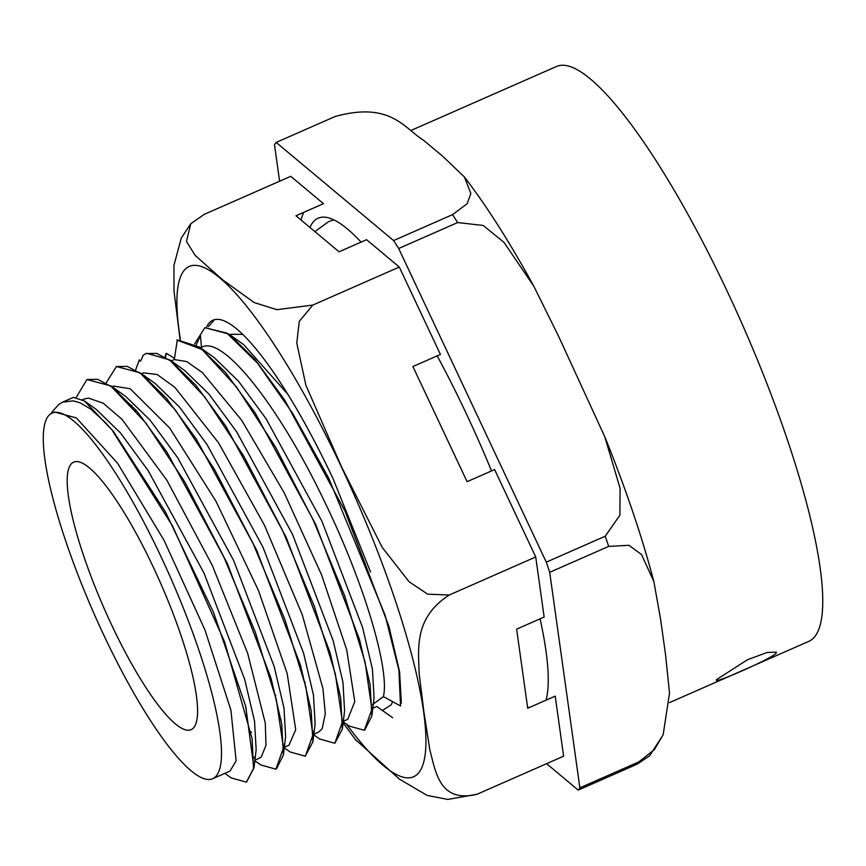<?xml version="1.0" encoding="UTF-8"?>
<svg xmlns="http://www.w3.org/2000/svg" width="866" height="866" viewBox="0 0 866 866"><rect width="100%" height="100%" fill="white"/><g stroke="black" fill="none" stroke-linecap="round" stroke-linejoin="round"><path stroke-width="1.3" d="M165.536 357.095L166.402 353.296L174.499 358.351M196.268 344.906L200.425 335.423L201.486 347.407C222.497 334.233 279.112 406.555 323.776 500.007C364.294 582.84 389.981 670.208 383.389 696.643L400.525 705.963L398.901 670.154L385.121 615.25L328.658 478.086L292.74 413.515L257.364 363.006L226.849 333.096L204.852 327.673L228.862 334.049L254.896 359.39L284.741 400.146L345.112 511.308L388.964 626.475L399.605 671.864L401.326 703.095M364.705 730.114L371.871 715.976L370.107 684.703L359.455 639.325L315.614 524.233L255.297 413.147L225.474 372.412L199.44 347.05L177.314 339.894L174.315 359.542L171.176 360.873M313.763 734.812L319.576 738.969L334.839 743.245L342.406 721.908L335.304 673.802L314.304 606.362L282.316 529.96L243.941 456.382L204.755 396.953L170.418 360.797L156.67 353.404L145.889 353.577L143.074 355.309C141.039 361.154 139.783 362.659 139.307 359.855L139.578 360.884M139.296 359.845L140.389 361.079M52.599 411.274L58.845 404.4L62.644 402.16L73.123 400.839L80.062 402.787L90.973 409.217L105.414 422.63L113.392 431.409L165.384 511.838L213.523 612.446L245.684 706.201L253.954 767.915L246.529 782.063M86.871 379.546L111 385.944L137.055 411.328L166.9 452.095L227.249 563.279L271.069 678.403L281.71 723.792L283.409 754.979L276.427 768.921M116.542 366.513L140.379 372.91L166.402 398.198L196.246 438.943L256.607 550.051L300.491 665.218L311.154 710.64L312.897 741.902L305.135 756.299M136.135 410.874L136.038 410.138M113.002 431.582L172.594 526.084L224.651 641.977L252.093 738.633L253.5 768.553L246.399 782.117L231.254 777.939L224.846 773.349M76.446 397.083L86.936 379.514L97.706 379.319L111.465 386.745L145.791 422.879L184.988 482.308L223.363 555.896L255.34 632.299L276.341 699.728L283.453 747.834L275.886 769.181L260.612 764.873L254.821 760.738M106.193 382.804L116.423 366.567L127.194 366.361L140.941 373.755L175.268 409.889L214.465 469.361L252.829 542.939L284.817 619.32L305.828 686.77L312.94 734.898L305.352 756.202L290.207 752.002L284.286 747.759M135.659 410.322L135.572 409.586M135.681 369.836L139.307 359.855M165.157 356.868L166.012 353.48M146.711 353.252L169.888 359.953L195.933 385.305L225.777 426.061L286.159 537.245L330.011 652.401L340.663 697.812L342.373 729.031L334.839 743.245M176.924 340.067L202.103 349.518L236.57 387.07L275.475 446.975L313.275 520.185L344.603 595.678L365.073 662.068L371.893 709.33L364.315 730.287L349.106 726.033L343.25 721.833M194.623 343.91L204.852 327.673M51.137 413.58A326.807 70.362 -26.5 0 1 52.599 411.263M275.085 694.705L275.778 695.69M318.471 732.171L322.184 728.761L325.313 713.714L322.942 688.578L302.234 614.687L264.563 525.413L218.557 442.829L174.889 387.362L157.19 374.523L143.659 372.845L142.446 373.365M131.924 405.429L131.924 406.035M245.63 707.695L246.312 708.68M284.362 747.185L288.995 745.139L295.717 729.692L287.166 673.445L258.447 590.471L216.013 501.306L169.671 427.988L130.16 388.715L113.522 386.106M259.172 758.259L261.196 757.09L265.97 745.377L265.299 723.197L247.708 653.44L212.159 565.119L166.759 480.078L122.03 419.361L103.249 403.22L88.343 398.057L83.775 399.172M212.776 778.664A199.656 42.282 -113.7 0 0 171.111 578.878A199.656 42.282 -113.7 0 0 52.025 413.136A199.656 42.282 -113.7 0 0 47.976 416.481A199.656 42.282 -113.7 0 0 98.583 623.845A199.656 42.282 -113.7 0 0 212.776 778.664L230.042 771.065L236.126 760.857L230.919 710.152L204.982 630.037L164.064 540.362L117.614 463.299L76.403 417.932L54.569 412.032M304.583 681.758L305.254 682.722M347.753 719.3L354.779 701.655L346.703 649.738L321.6 574.927L284.189 492.765L241.69 420.302L202.395 372.596L186.677 361.566L174.315 359.542M84.446 400.98L96.343 409.488L120.536 433L148.205 470.671L204.095 573.27L244.677 679.355L254.528 721.075L256.163 749.729L253.954 767.915M254.333 757.155L253.954 757.967M117.57 391.659L118.88 392.287M111 385.944L125.895 396.596L150.089 420.129L177.768 457.833L233.647 560.454L274.176 666.495L284.026 708.215L285.618 736.793L283.409 754.979M283.81 744.23L283.442 745.031M251.476 732.376L250.945 731.759M146.993 378.659L148.281 379.276M140.379 372.91L155.274 383.573L179.446 407.009L207.115 444.691L263.015 547.247L303.609 653.332L313.47 695.084L315.116 723.727L312.897 741.902M313.297 731.196L312.918 732.019M280.974 719.44L280.432 718.812M113.392 431.409L84.446 400.99L73.469 397.375L62.633 402.138M169.888 359.953L184.772 370.605L208.966 394.117L236.645 431.798L292.556 534.419L333.118 640.504L342.979 682.246L344.581 710.845L342.373 729.031M310.439 706.45L309.898 705.833M392.666 717.719L376.775 706.504L372.802 708.291M372.542 704.556L383.389 696.643M242.621 334.395L231.428 334.244L229.999 334.871M199.44 347.05L214.324 357.701L238.507 381.224L266.154 418.884L322.011 521.419L362.573 627.439L372.423 669.147L374.08 697.801L371.871 715.976M228.862 334.049L243.757 344.711L287.609 394.03M717.145 679.204L747.499 659.719L767.244 652.444L776.391 652.141L776.098 653.278C770.978 659.048 708.399 686.565 717.145 679.204L716.777 680.2M669.526 702.607L809.028 641.262A313.903 66.487 -113.7 0 0 743.526 327.153A313.903 66.487 -113.7 0 0 556.297 66.563L411.274 130.344M361.09 242.112A270.982 57.394 -113.7 0 0 314.856 220.289A270.982 57.394 -113.7 0 0 312.594 222.757A270.982 57.394 -113.7 0 0 309.952 227.466M546.078 700.161A270.982 57.394 -113.7 0 0 540.07 618.822M491.542 470.92A270.982 57.394 -113.7 0 0 437.178 355.872M276.167 142.425L335.131 116.499C390.588 101.203 404.032 128.157 423.452 140.195L442.829 156.378L464.392 176.967L470.844 193.486L467.12 203.77L452.55 214.638L393.597 240.564L276.167 142.425A359.163 76.067 -113.7 0 0 274.49 144.687L279.61 181.232M546.598 763.682L578.196 790.095L637.159 764.169L649.565 755.856M549.704 572.318L608.668 546.392L628.965 545.309L641.5 554.511L653.852 581.497L660.563 619.093L665.543 654.653L669.515 693.179L663.161 734.714L654.371 749.631L638.837 761.907L579.874 787.843L549.704 572.318A359.163 76.067 -113.7 0 0 546.284 562.142L398.696 248.488L457.649 222.562L483.174 225.441L503.958 242.35L533.748 286.126L558.57 336.225L604.804 436.81L620.099 488.359L619.894 515.183L605.247 536.216L546.284 562.142M398.696 248.488A359.163 76.067 -113.7 0 0 393.597 240.564M578.196 790.095A359.163 76.067 -113.7 0 0 579.874 787.843M70.633 464.631A146.083 30.938 -113.7 0 0 107.655 616.343A146.083 30.938 -113.7 0 0 191.213 729.616A146.083 30.938 -113.7 0 0 160.719 583.446A146.083 30.938 -113.7 0 0 73.599 462.173A146.083 30.938 -113.7 0 0 70.633 464.631M355.201 739.315L399.302 779.054L427.122 795.41L447.819 799.437L477.144 794.219L563.614 756.202L555.214 696.145L527.697 708.236L516.623 629.138L544.14 617.036L535.729 556.979L494.605 469.578L467.088 481.68L412.909 366.545L440.426 354.443L399.291 267.042L366.578 239.698L339.061 251.8L295.955 215.775L323.473 203.672L290.749 176.328L204.279 214.357L190.791 223.72L186.461 241.473L195.207 255.438L222.519 279.729L254.149 302.537L276.893 309.682L312.821 305.07L399.291 267.042M303.76 212.343A286.668 60.717 -113.7 0 0 301.097 220.061M208.5 326.569L214.4 319.749M382.328 710.521L391.151 704.892L392.72 701.514M370.583 572.069L333.15 478.876A219.91 46.58 66.3 0 0 212.884 320.268A219.91 46.58 66.3 0 0 206.638 326.98M477.144 794.219C439.235 803.518 435.652 771.162 429.872 750.129L423.907 711.895L419.101 673.153C418.657 649.781 413.288 618.205 449.259 595.007L535.729 556.979M181.254 238.172L173.958 265.31L174.001 291.019L180.063 339.429M449.259 595.007L427.674 594.173L409.12 581.768L382.209 547.399L341.745 467.315L305.882 385.208L296.767 343.023L299.29 321.34L312.821 305.07M452.55 214.638A359.163 76.067 66.3 0 1 457.649 222.562M605.247 536.216A359.163 76.067 66.3 0 1 608.668 546.392M638.837 761.907A359.163 76.067 66.3 0 1 637.159 764.169M180.399 339.418A278.711 59.029 66.3 0 1 217.431 275.962A278.711 59.029 66.3 0 1 341.637 467.456A278.711 59.029 66.3 0 1 425.92 738.384A278.711 59.029 66.3 0 1 346.422 724.106M148.606 380.087L148.205 379.232M142.987 373.127L141.569 373.755M318.482 732.181L313.838 734.216M113.511 386.095L112.093 386.723M84.034 399.053L82.551 399.713M259.519 758.107L254.896 760.142M54.558 412.021L52.025 413.136M347.959 719.213L343.315 721.259M201.951 347.201L200.533 347.829M533.748 286.126C510.117 242.848 486.995 206.465 464.392 176.967M653.841 581.497C642.042 536.682 625.696 488.456 604.804 436.81M649.597 755.856L663.194 734.736M181.232 238.15L190.769 223.709M343.12 722.861L356.337 740.798M433.866 411.079L451.392 448.307M314.899 231.601L328.56 221.674L333.702 219.823M529.873 707.284L527.6 707.511"/></g></svg>
